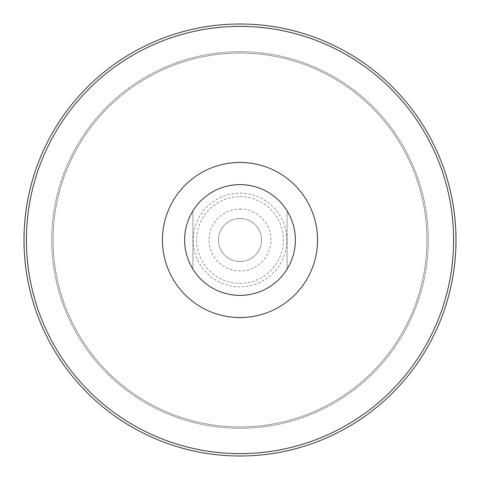 <?xml version="1.0" encoding="UTF-8"?>
<svg xmlns="http://www.w3.org/2000/svg" width="480" height="480" viewBox="0 0 480 480"><rect width="100%" height="100%" fill="white"/><g stroke="black" fill="none" stroke-linecap="round" stroke-linejoin="round"><path stroke-width="0.36" stroke-dasharray="2.4 1.8" d="M240 53.076A186.924 186.924 0 0 1 401.88 333.462A186.924 186.924 0 0 1 78.12 333.462A186.924 186.924 0 0 1 240 53.076A186.924 186.924 0 0 1 401.88 333.462A186.924 186.924 0 0 1 78.12 333.462A186.924 186.924 0 0 1 240 53.076M240 184.614A55.386 55.386 0 0 1 287.964 267.69A55.386 55.386 0 0 1 192.036 267.69A55.386 55.386 0 0 1 240 184.614M192.924 210.822A55.386 55.386 0 0 0 192.924 269.178L192.924 210.822L192.924 269.178M287.076 269.178A55.386 55.386 0 0 0 287.076 210.822L287.076 269.178L287.076 210.822M240 218.412A21.588 21.588 0 0 1 258.696 250.794A21.588 21.588 0 0 1 221.304 250.794A21.588 21.588 0 0 1 240 218.412A21.588 21.588 0 0 1 258.696 250.794A21.588 21.588 0 0 1 221.304 250.794A21.588 21.588 0 0 1 240 218.412A21.588 21.588 0 0 1 258.696 250.794A21.588 21.588 0 0 1 221.304 250.794A21.588 21.588 0 0 1 240 218.412M240 209.04A30.96 30.96 0 0 1 266.814 255.48A30.96 30.96 0 0 1 213.186 255.48A30.96 30.96 0 0 1 240 209.04M240 51.69A188.31 188.31 0 0 1 403.08 334.152A188.31 188.31 0 0 1 76.92 334.152A188.31 188.31 0 0 1 240 51.69A188.31 188.31 0 0 1 403.08 334.152A188.31 188.31 0 0 1 76.92 334.152A188.31 188.31 0 0 1 240 51.69M240 196.638A43.362 43.362 0 0 1 277.554 261.678A43.362 43.362 0 0 1 202.446 261.678A43.362 43.362 0 0 1 240 196.638M240 193.182A46.818 46.818 0 0 1 280.548 263.412A46.818 46.818 0 0 1 199.452 263.412A46.818 46.818 0 0 1 240 193.182"/><path stroke-width="0.72" d="M240 184.614A55.386 55.386 0 0 1 287.964 267.69A55.386 55.386 0 0 1 192.036 267.69A55.386 55.386 0 0 1 240 184.614M192.924 269.178A55.386 55.386 0 0 1 192.924 210.822M287.076 210.822A55.386 55.386 0 0 1 287.076 269.178M240 162.462A77.538 77.538 0 0 1 307.152 278.772A77.538 77.538 0 0 1 172.848 278.772A77.538 77.538 0 0 1 240 162.462M240 26.382A213.618 213.618 0 0 1 424.998 346.812A213.618 213.618 0 0 1 55.002 346.812A213.618 213.618 0 0 1 240 26.382M240 24A216 216 0 0 1 427.062 348A216 216 0 0 1 52.938 348A216 216 0 0 1 240 24"/></g></svg>
